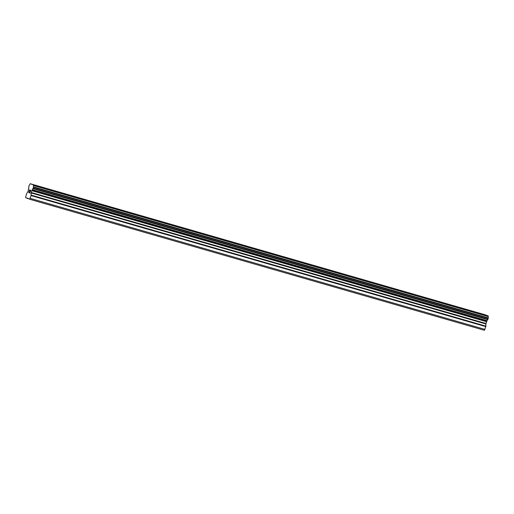 <?xml version="1.0" encoding="UTF-8"?>
<svg xmlns="http://www.w3.org/2000/svg" width="514" height="514" viewBox="0 0 514 514"><rect width="100%" height="100%" fill="white"/><g stroke="black" fill="none" stroke-linecap="round" stroke-linejoin="round"><path stroke-width="0.77" d="M29.561 190.013L29.992 190.174L29.555 190.007L29.414 191.394M29.169 191.311L28.842 192.422L29.227 192.769L28.733 192.583L29.555 189.801L29.992 190.174M29.561 189.807L28.733 192.589L29.227 192.769M30.557 190.174L30.641 191.118L29.69 192.737L30.101 193.097L29.516 192.878L30.589 191.073L30.66 190.418L30.236 190.842M30.506 190.36L30.596 191.073L29.516 192.878L30.101 193.097M28.09 198.301L29.651 199.259L31.071 195.59L485.82 326.615L485.961 323.492L487.054 320.691A1.613 0.508 106.1 0 1 487.767 319.65L488.274 317.922A1.613 0.508 106.1 0 1 488.274 316.573L488.274 315.962L484.998 314.741L30.242 183.716L29.921 184.211A1.613 0.508 106.1 0 1 29.202 185.284L28.688 187.012A1.613 0.508 106.1 0 1 28.694 188.33L28.084 191.304L26.722 193.463L25.7 196.695L25.706 197.794L28.09 198.301M30.242 183.716L33.526 184.937L33.519 185.554A1.613 0.508 106.1 0 0 33.526 186.897L33.012 188.632A1.613 0.508 106.1 0 0 32.305 189.672L31.206 192.467L31.071 195.59M29.651 199.259L484.4 330.284L485.82 326.615M27.261 198.372L28.097 198.61M30.242 198.385L484.991 329.41M32.221 189.801L486.976 320.82M32.305 189.672L487.054 320.691M33.545 187L488.3 318.018M33.526 186.897L488.274 317.922M33.519 185.554L488.274 316.573M33.526 185.477L488.281 316.495M33.526 184.937L488.274 315.962M31.148 195.114L485.897 326.139M31.129 192.943L485.884 323.968M31.206 192.467L485.961 323.492M31.746 190.649L486.501 321.674M31.939 190.219L486.694 321.237M33.012 188.632L487.767 319.65M33.089 188.561L487.837 319.579M33.147 188.477L487.895 319.496M33.243 188.259L487.992 319.278M33.513 187.353L488.261 318.378M33.551 187.115L488.3 318.134"/></g></svg>
